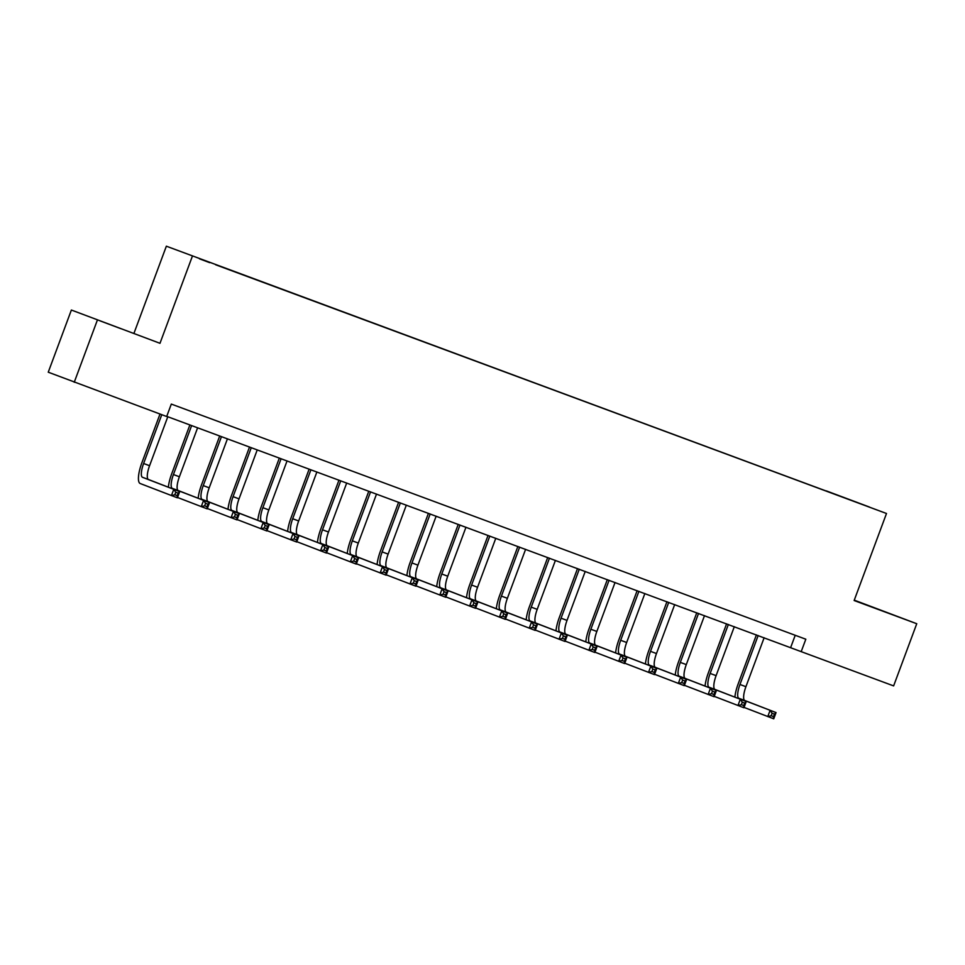 <?xml version="1.0" encoding="UTF-8"?>
<svg xmlns="http://www.w3.org/2000/svg" width="965" height="965" viewBox="0 0 965 965"><rect width="100%" height="100%" fill="white"/><g stroke="black" fill="none" stroke-linecap="round" stroke-linejoin="round"><path stroke-width="1.45" d="M120.468 328.522L100.058 320.863L120.468 328.522M876.642 608.722L856.232 601.062L876.642 608.722M209.682 262.661L199.478 258.825L209.682 262.661M71.374 310.03L159.985 343.299L71.374 310.03L48.25 372.201L166.68 416.518L171.312 404.082L805.823 639.216L801.191 651.64L893.626 685.898L916.75 623.728L854.278 600.146M133.99 333.239L166.354 246.196L886.497 513.489L166.354 246.196M863.856 504.997L853.084 501.028L863.832 505.057M826.329 491.137L215.678 264.784M826.342 490.895L869.369 507.011L837.125 495.142M215.69 264.603L837.174 495.081M97.368 320.103L74.245 382.261M159.985 343.299L192.349 256.268M886.497 513.489L854.134 600.519L916.75 623.728M166.74 416.361L801.191 651.64M795.22 635.284L790.661 647.563M734.884 697.14A19.903 5.645 110.3 0 1 738.201 683.811L756.403 634.874M764.135 637.732L745.921 686.694A13.269 3.764 -69.7 0 0 744.811 700.494L776.053 712.58L773.737 718.804L744.051 707.405M758.164 635.525L739.962 684.487A13.269 3.764 -69.7 0 0 738.852 698.274L776.053 712.58L774.485 714.136L772.097 713.256L771.168 715.74L773.556 716.621L774.485 714.136M771.168 715.74L767.778 716.585L770.082 710.373L772.097 713.256M773.556 716.621L773.737 718.804M705.065 686.091A19.903 5.645 110.3 0 1 708.382 672.762L726.585 623.824M734.317 626.683L716.102 675.645A13.269 3.764 -69.7 0 0 714.993 689.444L746.235 701.531L743.919 707.755L714.233 696.356M728.358 624.476L710.144 673.437A13.269 3.764 -69.7 0 0 709.034 687.225L746.235 701.531L744.666 703.087L742.278 702.206L741.349 704.691L743.738 705.572L744.666 703.087M741.349 704.691L737.96 705.536L740.264 699.323L742.278 702.206M743.738 705.572L743.919 707.755M675.247 675.042A19.903 5.645 110.3 0 1 678.576 661.713L696.766 612.775M704.498 615.634L686.296 664.596A13.269 3.764 -69.7 0 0 685.174 678.395L716.416 690.482L714.1 696.706L684.414 685.307M698.539 613.426L680.325 662.388A13.269 3.764 -69.7 0 0 679.215 676.175L716.416 690.482L714.848 692.038L712.46 691.157L711.531 693.642L713.919 694.523L714.848 692.038M711.531 693.642L708.141 694.498L710.445 688.274L712.46 691.157M713.919 694.523L714.1 696.706M645.428 663.992A19.903 5.645 110.3 0 1 648.757 650.663L666.948 601.726M674.68 604.585L656.477 653.546A13.269 3.764 -69.7 0 0 655.368 667.346L686.598 679.432L684.281 685.657L654.596 674.258M668.721 602.377L650.506 651.339A13.269 3.764 -69.7 0 0 649.397 665.126L686.598 679.432L685.029 680.988L682.641 680.108L681.712 682.593L684.101 683.473L685.029 680.988M681.712 682.593L678.323 683.449L680.639 677.225L682.641 680.108M684.101 683.473L684.281 685.657M615.61 652.943A19.903 5.645 110.3 0 1 618.939 639.614L637.129 590.677M644.861 593.535L626.659 642.497A13.269 3.764 -69.7 0 0 625.549 656.297L656.779 668.383L654.463 674.607L624.777 663.208M638.902 591.328L620.688 640.29A13.269 3.764 -69.7 0 0 619.578 654.077L656.779 668.383L655.211 669.939L652.823 669.059L651.906 671.544L654.282 672.424L655.211 669.939M651.906 671.544L648.504 672.4L650.82 666.176L652.823 669.059M654.282 672.424L654.463 674.607M585.791 641.894A19.903 5.645 110.3 0 1 589.12 628.565L607.323 579.627M615.043 582.486L596.84 631.448A13.269 3.764 -69.7 0 0 595.731 645.247L626.961 657.334L624.645 663.558L594.959 652.159M609.084 580.279L590.87 629.24A13.269 3.764 -69.7 0 0 589.76 643.04L626.961 657.334L625.392 658.89L623.004 658.009L622.087 660.494L624.464 661.375L625.392 658.89M622.087 660.494L618.686 661.351L621.002 655.126L623.004 658.009M624.464 661.375L624.645 663.558M555.985 630.845A19.903 5.645 110.3 0 1 559.302 617.516L577.504 568.578M585.224 571.437L567.022 620.399A13.269 3.764 -69.7 0 0 565.912 634.198L597.142 646.285L594.838 652.509L565.14 641.11M579.265 569.229L561.063 618.191A13.269 3.764 -69.7 0 0 559.941 631.991L597.142 646.285L595.574 647.841L593.186 646.96L592.269 649.445L594.657 650.326L595.574 647.841M592.269 649.445L588.867 650.301L591.183 644.077L593.186 646.96M594.657 650.326L594.838 652.509M526.166 619.795A19.903 5.645 110.3 0 1 529.483 606.466L547.686 557.529M555.418 560.388L537.203 609.349A13.269 3.764 -69.7 0 0 536.094 623.149L567.323 635.235L565.02 641.46L535.322 630.061M549.447 558.18L531.245 607.142A13.269 3.764 -69.7 0 0 530.135 620.941L567.323 635.235L565.755 636.791L563.379 635.911L562.45 638.396L564.839 639.288L565.755 636.791M562.45 638.396L559.049 639.252L561.365 633.028L563.379 635.911M564.839 639.288L565.02 641.46M496.348 608.746A19.903 5.645 110.3 0 1 499.665 595.417L517.867 546.48M525.599 549.338L507.385 598.3A13.269 3.764 -69.7 0 0 506.275 612.1L537.505 624.186L535.201 630.41L505.515 619.011M519.628 547.131L501.426 596.093A13.269 3.764 -69.7 0 0 500.316 609.892L537.505 624.186L535.937 625.742L533.561 624.862L532.632 627.347L535.02 628.239L535.937 625.742M532.632 627.347L529.23 628.203L531.546 621.979L533.561 624.862M535.02 628.239L535.201 630.41M466.529 597.697A19.903 5.645 110.3 0 1 469.846 584.368L488.049 535.43M495.781 538.289L477.566 587.251A13.269 3.764 -69.7 0 0 476.457 601.05L507.699 613.137L505.383 619.361L475.697 607.962M489.81 536.082L471.608 585.043A13.269 3.764 -69.7 0 0 470.498 598.843L507.699 613.137L506.118 614.693L503.742 613.812L502.813 616.297L505.202 617.19L506.118 614.693M502.813 616.297L499.412 617.154L501.728 610.929L503.742 613.812M505.202 617.19L505.383 619.361M436.711 586.648A19.903 5.645 110.3 0 1 440.028 573.319L458.23 524.381M465.962 527.24L447.748 576.202A13.269 3.764 -69.7 0 0 446.638 590.001L477.88 602.088L475.564 608.312L445.878 596.913M459.991 525.032L441.789 573.994A13.269 3.764 -69.7 0 0 440.679 587.794L477.88 602.088L476.312 603.644L473.924 602.763L472.995 605.248L475.383 606.141L476.312 603.644M472.995 605.248L469.605 606.104L471.909 599.88L473.924 602.763M475.383 606.141L475.564 608.312M406.892 575.598A19.903 5.645 110.3 0 1 410.209 562.269L428.412 513.332M436.144 516.191L417.929 565.152A13.269 3.764 -69.7 0 0 416.82 578.952L448.062 591.038L445.746 597.263L416.06 585.864M430.185 513.983L411.971 562.945A13.269 3.764 -69.7 0 0 410.861 576.744L448.062 591.038L446.493 592.594L444.105 591.714L443.176 594.199L445.565 595.091L446.493 592.594M443.176 594.199L439.787 595.055L442.091 588.831L444.105 591.714M445.565 595.091L445.746 597.263M377.074 564.549A19.903 5.645 110.3 0 1 380.391 551.22L398.593 502.282M406.325 505.141L388.123 554.103A13.269 3.764 -69.7 0 0 387.001 567.903L418.243 579.989L415.927 586.213L386.241 574.814M400.366 502.934L382.152 551.896A13.269 3.764 -69.7 0 0 381.042 565.695L418.243 579.989L416.675 581.545L414.287 580.665L413.358 583.149L415.746 584.042L416.675 581.545M413.358 583.149L409.968 584.006L412.272 577.782L414.287 580.665M415.746 584.042L415.927 586.213M347.255 553.5A19.903 5.645 110.3 0 1 350.584 540.171L368.775 491.233M376.507 494.092L358.305 543.054A13.269 3.764 -69.7 0 0 357.195 556.853L388.425 568.94L386.109 575.164L356.423 563.765M370.548 491.885L352.334 540.846A13.269 3.764 -69.7 0 0 351.224 554.646L388.425 568.94L386.856 570.496L384.468 569.615L383.539 572.1L385.928 572.993L386.856 570.496M383.539 572.1L380.15 572.957L382.466 566.732L384.468 569.615M385.928 572.993L386.109 575.164M317.437 542.451A19.903 5.645 110.3 0 1 320.766 529.122L338.956 480.184M346.688 483.043L328.486 532.005A13.269 3.764 -69.7 0 0 327.376 545.804L358.606 557.891L356.29 564.115L326.604 552.716M340.729 480.835L322.515 529.797A13.269 3.764 -69.7 0 0 321.405 543.597L358.606 557.891L357.038 559.447L354.65 558.566L353.733 561.051L356.109 561.944L357.038 559.447M353.733 561.051L350.331 561.907L352.647 555.683L354.65 558.566M356.109 561.944L356.29 564.115M287.618 531.401A19.903 5.645 110.3 0 1 290.947 518.072L309.138 469.135M316.87 471.994L298.668 520.955A13.269 3.764 -69.7 0 0 297.558 534.755L328.788 546.841L326.472 553.066L296.786 541.667M310.911 469.786L292.697 518.748A13.269 3.764 -69.7 0 0 291.587 532.547L328.788 546.841L327.219 548.397L324.831 547.517L323.914 550.002L326.291 550.894L327.219 548.397M323.914 550.002L320.513 550.858L322.829 544.634L324.831 547.517M326.291 550.894L326.472 553.066M257.812 520.352A19.903 5.645 110.3 0 1 261.129 507.023L279.331 458.086M287.051 460.944L268.849 509.906A13.269 3.764 -69.7 0 0 267.739 523.706L298.969 535.792L296.665 542.016L266.967 530.617M281.092 458.737L262.89 507.699A13.269 3.764 -69.7 0 0 261.768 521.498L298.969 535.792L297.401 537.348L295.013 536.468L294.096 538.952L296.472 539.845L297.401 537.348M294.096 538.952L290.694 539.809L293.01 533.585L295.013 536.468M296.472 539.845L296.665 542.016M227.993 509.303A19.903 5.645 110.3 0 1 231.31 495.974L249.513 447.036M257.233 449.895L239.031 498.857A13.269 3.764 -69.7 0 0 237.921 512.656L269.151 524.743L266.847 530.967L237.149 519.568M251.274 447.688L233.072 496.649A13.269 3.764 -69.7 0 0 231.962 510.449L269.151 524.743L267.582 526.299L265.194 525.418L264.277 527.903L266.666 528.796L267.582 526.299M264.277 527.903L260.876 528.76L263.192 522.535L265.194 525.418M266.666 528.796L266.847 530.967M198.175 498.254A19.903 5.645 110.3 0 1 201.492 484.925L219.694 435.987M227.426 438.846L209.212 487.808A13.269 3.764 -69.7 0 0 208.102 501.607L239.332 513.694L237.028 519.918L207.342 508.519M221.455 436.638L203.253 485.6A13.269 3.764 -69.7 0 0 202.143 499.4L239.332 513.694L237.764 515.25L235.388 514.369L234.459 516.854L236.847 517.747L237.764 515.25M234.459 516.854L231.057 517.71L233.373 511.486L235.388 514.369M236.847 517.747L237.028 519.918M168.356 487.204A19.903 5.645 110.3 0 1 171.673 473.875L189.876 424.938M197.608 427.797L179.394 476.758A13.269 3.764 -69.7 0 0 178.284 490.558L209.526 502.656L207.21 508.869L177.524 497.47M191.637 425.589L173.435 474.551A13.269 3.764 -69.7 0 0 172.325 488.35L209.526 502.656L207.945 504.2L205.569 503.32L204.64 505.805L207.029 506.697L207.945 504.2M204.64 505.805L201.239 506.661L203.555 500.437L205.569 503.32M207.029 506.697L207.21 508.869M161.77 414.697L143.616 463.502A13.269 3.764 -69.7 0 0 142.506 477.301L179.707 491.607L177.391 497.819L140.19 483.513A19.903 5.645 110.3 0 1 141.855 462.826L159.997 414.045M167.789 416.747L149.575 465.709A13.269 3.764 -69.7 0 0 148.465 479.508L179.707 491.607L178.139 493.151L175.751 492.271L174.822 494.756L177.21 495.648L178.139 493.151M174.822 494.756L171.432 495.612L173.736 489.388L175.751 492.271M177.21 495.648L177.391 497.819M745.921 686.694L739.962 684.487M744.811 700.494L738.852 698.274M716.102 675.645L710.144 673.437M714.993 689.444L709.034 687.225M686.296 664.596L680.325 662.388M685.174 678.395L679.215 676.175M656.477 653.546L650.506 651.339M655.368 667.346L649.397 665.126M626.659 642.497L620.688 640.29M625.549 656.297L619.578 654.077M596.84 631.448L590.87 629.24M595.731 645.247L589.76 643.04M567.022 620.399L561.063 618.191M565.912 634.198L559.941 631.991M537.203 609.349L531.245 607.142M536.094 623.149L530.135 620.941M507.385 598.3L501.426 596.093M506.275 612.1L500.316 609.892M477.566 587.251L471.608 585.043M476.457 601.05L470.498 598.843M447.748 576.202L441.789 573.994M446.638 590.001L440.679 587.794M417.929 565.152L411.971 562.945M416.82 578.952L410.861 576.744M388.123 554.103L382.152 551.896M387.001 567.903L381.042 565.695M358.305 543.054L352.334 540.846M357.195 556.853L351.224 554.646M328.486 532.005L322.515 529.797M327.376 545.804L321.405 543.597M298.668 520.955L292.697 518.748M297.558 534.755L291.587 532.547M268.849 509.906L262.89 507.699M267.739 523.706L261.768 521.498M239.031 498.857L233.072 496.649M237.921 512.656L231.962 510.449M209.212 487.808L203.253 485.6M208.102 501.607L202.143 499.4M179.394 476.758L173.435 474.551M178.284 490.558L172.325 488.35M149.575 465.709L143.616 463.502M148.465 479.508L142.506 477.301"/></g></svg>

